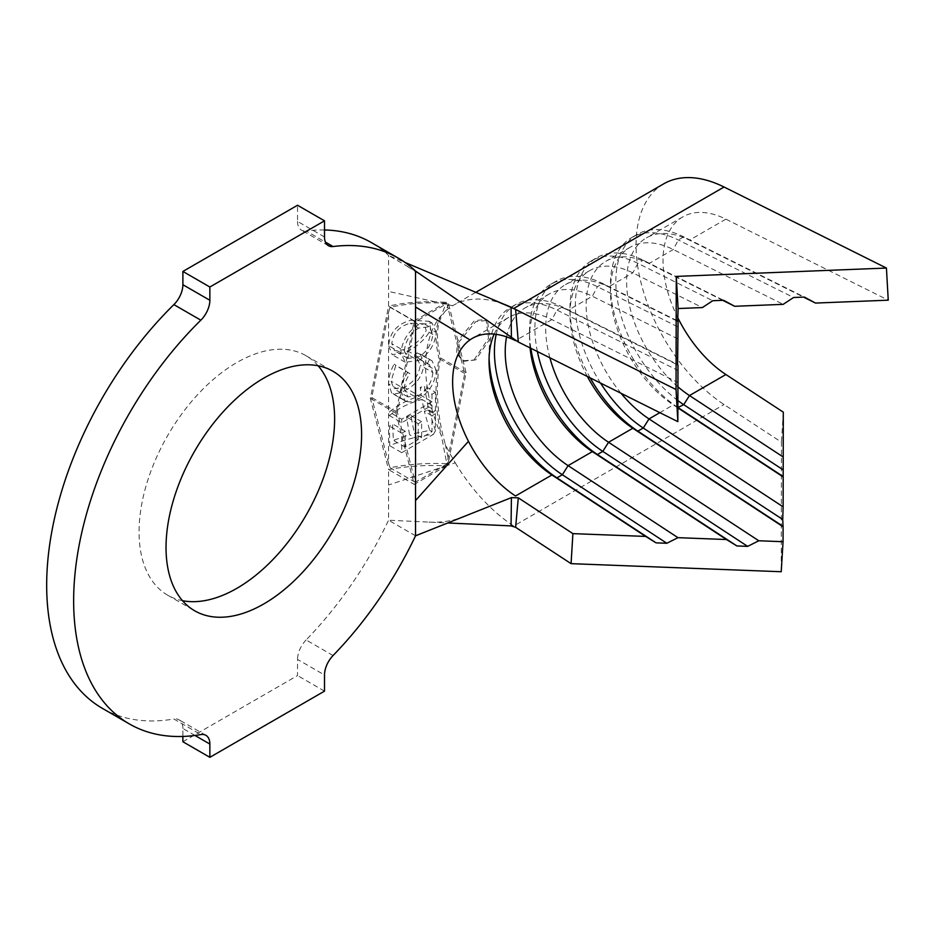 <?xml version="1.0" encoding="UTF-8"?>
<svg xmlns="http://www.w3.org/2000/svg" width="935" height="935" viewBox="0 0 935 935"><rect width="100%" height="100%" fill="white"/><g stroke="black" fill="none" stroke-linecap="round" stroke-linejoin="round"><path stroke-width="0.7" stroke-dasharray="4.67 3.51" d="M475.681 359.905L463.994 361.272L457.963 354.178L458.606 342.467L475.681 321.733L487.474 320.354L489.835 339.078L475.681 359.905L462.767 360.758L456.642 353.559L457.238 341.672L474.361 320.682L486.06 319.349L488.514 338.341L474.361 359.414M318.134 365.784A138.286 79.837 120 0 0 305.979 355.697A138.286 79.837 120 0 0 236.835 362.546A138.286 79.837 120 0 0 146.503 484.4A138.286 79.837 120 0 0 167.692 595.198A138.286 79.837 120 0 0 182.512 600.691M404.656 390.713C416.262 385.033 422.749 375.964 424.104 363.516L420.049 353.944L417.045 352.822L414.369 356.317L416.589 357.24L420.224 365.258C418.88 375.227 413.539 382.555 404.224 387.242L393.845 388.773L391.099 381.188L395.785 365.55L394.114 364.206C390.444 370.809 388.633 377.389 388.691 383.958L391.648 393.039L393.016 393.588C395.902 394.044 399.783 393.086 404.656 390.713L418.798 398.883C429.188 392.396 435.02 382.953 436.329 370.576L424.104 363.516M389.381 415.572C397.691 408.677 408.548 403.289 421.93 399.42L423.578 407.859L427.996 406.409L424.245 385.781L420.224 387.452L421.299 395.552C408.057 399.561 397.41 405.054 389.357 412.054L389.381 415.572L401.746 422.702L432.005 405.241L421.93 399.42M435.465 430.766L428.873 409.916L424.35 411.295L429.726 430.369L414.38 433.489L410.827 415.467L406.538 416.987L409.53 434.682L393.39 440.338L392.571 423.894L389.474 426.103L389.708 445.703C402.716 440.081 417.291 436.306 433.419 434.366L435.465 430.766L435.465 413.726L428.873 409.916M446.392 463.713C427.12 462.848 408.35 464.192 390.094 467.722L388.563 463.351L388.563 312.348L390.035 307.288C406.246 303.793 422.959 302.344 440.186 302.94L446.135 303.162L441.449 315.188A133.518 77.079 -120 0 0 441.449 435.92L446.86 463.982L415.233 482.238L397.375 412.347L415.233 321.839L446.86 303.583L464.718 373.474L446.86 463.982M388.726 345.751L392.151 354.657L404.878 352.811C416.963 346.967 425.624 339.171 430.86 329.412L429.083 321.289L411.014 320.226C397.176 323.884 389.743 332.392 388.726 345.751L400.881 352.775L405.182 362.184L418.459 360.653L404.878 352.811M446.24 465.899L414.193 484.4L395.984 413.153L414.193 320.88L388.563 306.096C403.569 302.87 419.125 301.444 435.219 301.841L446.451 302.25L448.648 304.307L445.329 311.18C436.809 320.892 435.196 336.46 440.49 357.871C435.196 385.875 436.809 414.719 445.329 444.417A133.518 77.079 -120 0 0 455.263 462.825L446.042 465.887C426.36 464.835 407.204 466.074 388.563 469.604L370.353 398.357L388.563 306.096L388.563 255.477A268.929 155.268 120 0 0 371.3 242.551M333.07 655.529L306.107 639.961A268.929 155.268 120 0 0 388.563 520.222L388.563 469.604L414.193 484.4M445.329 444.417L448.718 460.838L446.275 465.817M504.199 304.319A133.518 77.079 -120 0 0 453.3 305.313A133.518 77.079 -120 0 0 452.622 305.722A133.518 77.079 -120 0 0 445.329 311.18M663.698 183.844A133.518 77.079 -120 0 0 642.064 286.729A133.518 77.079 -120 0 0 724.064 404.551L781.473 442.185L781.228 571.729M455.263 462.825A133.518 77.079 -120 0 0 513.677 526.019L724.064 404.551M677.933 386.809A95.37 55.06 60 0 1 629.091 303.922A95.37 55.06 60 0 1 646.354 237.911A95.37 55.06 60 0 1 689.481 240.178L803.551 297.108M678.074 318.274A95.37 55.06 60 0 1 682.772 216.885A95.37 55.06 60 0 1 725.899 219.152L888.25 300.182M621.074 393.308A95.37 55.06 60 0 1 605.892 261.262A95.37 55.06 60 0 1 649.019 263.53L722.72 300.322M677.887 407.905L673.293 404.89A95.37 55.06 60 0 1 610.426 290.902A95.37 55.06 60 0 1 630.178 247.249A95.37 55.06 60 0 1 673.293 249.516L783.168 304.354M549.897 357.789A95.37 55.06 60 0 1 565.441 284.626A95.37 55.06 60 0 1 608.556 286.893L677.688 321.395M587.344 376.478A95.37 55.06 60 0 1 569.964 314.265A95.37 55.06 60 0 1 589.716 270.612A95.37 55.06 60 0 1 632.831 272.88L702.349 307.568M506.583 336.869A95.37 55.06 60 0 1 524.979 307.989A95.37 55.06 60 0 1 568.094 310.256L677.594 364.907M530.051 347.878A95.37 55.06 60 0 1 529.502 337.628A95.37 55.06 60 0 1 549.254 293.964A95.37 55.06 60 0 1 592.369 296.243L678.027 338.984M494.194 334.099A95.37 55.06 60 0 1 508.792 317.327A95.37 55.06 60 0 1 551.919 319.595L677.933 382.497M102.371 708.356A268.929 155.268 120 0 0 173.875 719.003L200.838 734.571M194.971 735.459L182.886 728.482L182.886 736.453M182.886 741.747L297.529 675.561L297.529 659.409L324.503 674.988M324.503 691.14L297.529 675.561M415.537 535.802L388.563 520.222L447.76 522.969M324.503 229.975A268.929 155.268 120 0 0 306.107 230.957L325.427 242.118M415.537 271.045L388.563 255.477L405.124 262.49M324.503 236.976L297.529 221.408L297.529 205.256M306.107 639.961A19.074 11.01 120 0 0 297.529 659.409M182.886 728.482A19.074 11.01 120 0 0 178.936 719.751A19.074 11.01 120 0 0 173.875 719.003M297.529 221.408A19.074 11.01 120 0 0 301.479 230.139A19.074 11.01 120 0 0 306.107 230.957M783.296 412.16L781.473 442.185M496.181 334.333A102.99 59.466 60 0 1 515.769 304.494A102.99 59.466 60 0 1 562.344 306.937L677.594 364.463M489.087 357.965A102.99 59.466 60 0 1 489.04 354.762A102.99 59.466 60 0 1 510.37 307.603A102.99 59.466 60 0 1 556.944 310.058L677.583 370.272M537.391 351.548A102.99 59.466 60 0 1 556.231 281.131A102.99 59.466 60 0 1 602.794 283.585L677.688 320.962M530.846 348.276A102.99 59.466 60 0 1 529.502 331.399A102.99 59.466 60 0 1 550.832 284.252A102.99 59.466 60 0 1 597.407 286.694L677.676 326.759M600.539 383.058A102.99 59.466 60 0 1 596.682 257.768A102.99 59.466 60 0 1 643.257 260.222L723.538 300.287M590.207 377.904A102.99 59.466 60 0 1 569.964 308.036A102.99 59.466 60 0 1 591.294 260.888A102.99 59.466 60 0 1 637.869 263.343L712.762 300.719M677.898 400.577A102.99 59.466 60 0 1 619.484 310.023A102.99 59.466 60 0 1 637.144 234.416A102.99 59.466 60 0 1 683.719 236.859L804.357 297.073M677.887 407.496A102.99 59.466 60 0 1 610.426 284.672A102.99 59.466 60 0 1 631.756 237.525A102.99 59.466 60 0 1 678.331 239.979L793.581 297.505M395.984 413.153L370.353 398.357M448.648 304.307L466.109 372.668L448.718 460.838M466.109 372.668L440.49 357.871M414.193 320.88L446.451 302.25M397.375 412.347L371.744 397.562L388.563 312.348M415.233 321.839L390.035 307.288M415.233 482.238L390.094 467.722M388.563 463.351L371.744 397.562M464.718 373.474L439.099 358.678C434.343 383.479 435.126 409.226 441.449 435.92M446.86 303.583L446.135 303.162M441.449 315.188C435.126 325.158 434.343 339.65 439.099 358.678M435.465 413.726L432.005 415.713L432.005 431.69L421.627 437.673L421.627 421.708L418.179 423.707L418.179 439.672L405.206 447.164L405.206 431.187L401.746 433.185L401.746 452.657L389.708 445.703M401.746 452.657L433.419 434.366M432.005 415.713L424.35 411.295M432.005 431.69L429.726 430.369M421.627 437.673L414.38 433.489M421.627 421.708L410.827 415.467M418.179 423.707L406.538 416.987M418.179 439.672L409.53 434.682M405.206 447.164L393.39 440.338M405.206 431.187L392.571 423.894M401.746 433.185L389.474 426.103M432.005 405.241L432.005 412.721L423.578 407.859M432.005 412.721L435.465 410.722L427.996 406.409M435.465 410.722L435.465 392.256L424.245 385.781M435.465 392.256L432.005 394.254L420.224 387.452M432.005 394.254L432.005 401.746L421.299 395.552M432.005 401.746L401.746 419.207L389.357 412.054M401.746 419.207L401.746 422.702M436.329 370.576L432.075 360.84L417.045 352.822M429.282 359.893L427.248 363.75L414.369 356.317M427.248 363.75L429.294 364.521L432.87 372.562L420.224 365.258M432.87 372.562C431.736 382.637 426.968 390.292 418.576 395.517L404.224 387.242M418.576 395.517L407.894 396.884L404.341 388.831L391.099 381.188M404.341 388.831C404.504 383.736 406.374 378.71 409.962 373.731L395.785 365.55M409.962 373.731L394.114 364.206M407.952 372.2C403.371 378.336 401.01 384.601 400.881 390.994L388.691 383.958M400.881 390.994L405.019 400.811L406.783 401.547L393.016 393.588M406.783 401.547C410.371 402.412 414.38 401.524 418.798 398.883M418.459 360.653C428.768 354.272 434.728 344.921 436.329 332.579L430.86 329.412M436.329 332.579L432.005 322.972L418.623 324.62L411.014 320.226M418.623 324.62C408.303 331.037 402.389 340.422 400.881 352.775M404.341 350.894C405.498 340.889 410.266 333.292 418.623 328.103L429.223 326.736L432.87 334.426C431.584 344.431 426.781 352.004 418.471 357.147L407.835 358.409L404.341 350.894L391.8 343.659C393.016 333.234 399.14 326.432 410.184 323.229L424.139 323.814L426.208 330.581C422.129 338.61 415.128 344.91 405.229 349.503L394.57 350.754L391.8 343.659M418.623 328.103L410.184 323.229M432.87 334.426L426.208 330.581M418.471 357.147L405.229 349.503M445.656 304.167L440.186 302.94M446.042 465.887L388.563 485.008M452.622 305.722L448.391 304.775M725.899 219.152L689.481 240.178L683.719 236.859L678.331 239.979L673.293 249.516L649.019 263.53L643.257 260.222L637.869 263.343L632.831 272.88L608.556 286.893L602.794 283.585L597.407 286.694L592.369 296.243L568.094 310.256L562.344 306.937L556.944 310.058L551.919 319.595L515.501 340.62M677.887 407.531L673.293 404.89L659.841 412.662M435.219 301.841L388.563 291.428M463.994 361.272L462.767 360.758M305.979 355.697L332.953 371.265M475.681 292.398L453.3 305.313M682.772 216.885L646.354 237.911M630.178 247.249L605.892 261.262M589.716 270.612L565.441 284.626M549.254 293.964L524.979 307.989M508.792 317.327L472.374 338.353M424.922 277.59L405.241 265.108M428.896 522.092C441.355 522.688 452.669 520.982 462.837 516.962M328.454 245.706L301.479 230.139M205.91 735.331L178.936 719.751M510.37 307.603L515.769 304.494M489.04 360.98L489.04 354.762M550.832 284.252L556.231 281.131M529.502 337.628L529.502 331.399M591.294 260.888L596.682 257.768M569.964 314.265L569.964 308.036M631.756 237.525L637.144 234.416M610.426 290.902L610.426 284.672M167.692 595.198L194.667 610.777M487.474 320.354L486.06 319.349M432.075 360.84L420.072 353.909M429.294 364.521L416.613 357.193M407.894 396.884L393.845 388.785M405.019 400.811L391.625 393.074M432.005 322.972L429.083 321.278M405.182 362.184L392.151 354.657M429.223 326.736L424.139 323.814M407.835 358.409L394.57 350.754"/><path stroke-width="1.4" d="M263.81 603.928A138.286 79.837 120 0 0 354.143 482.074A138.286 79.837 120 0 0 332.953 371.265A138.286 79.837 120 0 0 263.81 378.114A138.286 79.837 120 0 0 173.478 499.968A138.286 79.837 120 0 0 194.667 610.777A138.286 79.837 120 0 0 263.81 603.928M182.512 600.691A138.286 79.837 120 0 0 236.835 588.349A138.286 79.837 120 0 0 323.078 478.884A138.286 79.837 120 0 0 318.134 365.784M803.551 297.108L815.507 303.069L888.25 300.182L886.427 268.053L724.064 187.023L513.677 308.492A133.518 77.079 -120 0 0 504.199 304.319L405.124 262.49M724.064 187.023A133.518 77.079 -120 0 0 663.698 183.844L475.681 292.398M815.507 303.069L804.357 297.073L793.581 297.505L783.168 304.354L734.676 306.283L722.72 300.322M725.899 374.526L689.481 395.552L783.214 457.005L783.296 412.16L725.899 374.526A95.37 55.06 60 0 1 678.074 318.274M677.887 407.531L683.719 404.668L689.481 395.552A95.37 55.06 60 0 1 677.933 386.809M659.841 412.662L649.019 418.915A95.37 55.06 60 0 1 621.074 393.308M587.344 376.478A95.37 55.06 60 0 0 632.831 428.253L637.869 431.14L643.257 428.031L649.019 418.915L783.121 506.828L783.214 457.005M677.887 407.905L783.168 476.932M734.676 306.283L723.538 300.287L712.762 300.719L702.349 307.568L678.097 308.538L677.688 321.395M530.051 347.878A95.37 55.06 60 0 0 592.369 451.617L597.407 454.503L602.794 451.395L608.556 442.267L758.799 540.769L783.051 541.704L783.086 526.756L632.831 428.253L608.556 442.267A95.37 55.06 60 0 1 549.897 357.789M678.074 321.582L677.594 364.907M494.194 334.099A95.37 55.06 60 0 0 489.04 360.98A95.37 55.06 60 0 0 551.919 474.968L556.944 477.867L562.344 474.746L568.094 465.63L677.98 537.672L726.472 539.53L592.369 451.617L568.094 465.63A95.37 55.06 60 0 1 506.583 336.869M677.98 365.094L677.852 421.65L676.028 389.521L515.629 309.462L518.294 342.011L677.852 421.65M447.76 522.969L511.059 525.902L511.41 497.619L518.294 497.829L572.898 533.628L645.641 536.421L551.919 474.968L515.501 495.994A95.37 55.06 60 0 1 468.47 441.308A95.37 55.06 60 0 1 469.989 339.884A95.37 55.06 60 0 1 472.374 338.353A95.37 55.06 60 0 1 515.501 340.62M518.294 342.011L415.537 271.045A268.929 155.268 120 0 0 398.275 258.118A268.929 155.268 120 0 0 333.07 246.536A19.074 11.01 -60 0 1 328.454 245.706A19.074 11.01 -60 0 1 324.503 236.976L324.503 220.824L209.861 287.01L209.861 300.275A19.074 11.01 -60 0 1 200.838 320.179A268.929 155.268 120 0 0 129.346 723.924A268.929 155.268 120 0 0 200.838 734.571A19.074 11.01 -60 0 1 205.91 735.331A19.074 11.01 -60 0 1 209.861 744.061L209.861 757.327L182.886 741.747L182.886 736.453M200.838 320.179L173.875 304.611A268.929 155.268 120 0 0 102.371 708.356L129.346 723.924M209.861 757.327L324.503 691.14L324.503 674.988A19.074 11.01 -60 0 1 333.07 655.529A268.929 155.268 120 0 0 415.537 535.802L415.537 271.045M398.275 258.118L371.3 242.551A268.929 155.268 120 0 0 324.503 229.975M324.503 220.824L297.529 205.256L182.886 271.442L182.886 284.707L209.861 300.275M209.861 287.01L182.886 271.442M173.875 304.611A19.074 11.01 120 0 0 182.886 284.707M511.41 497.619L415.537 535.802M511.41 337.78L511.059 307.381L498.32 301.982M518.294 497.829L515.617 527.293L511.059 525.902M511.059 307.381L515.629 309.462M572.898 533.628L571.075 563.653L781.228 571.729L783.051 541.704M515.617 527.293L571.075 563.653M886.427 268.053L676.274 276.409L676.028 389.521M645.641 536.421L656.054 542.849L666.83 543.258L562.344 474.746A102.99 59.466 60 0 1 496.181 334.333M656.054 542.849L556.944 477.867A102.99 59.466 60 0 1 489.087 357.965M666.83 543.258L677.98 537.672M726.472 539.53L736.885 545.947L747.661 546.367L602.794 451.395A102.99 59.466 60 0 1 537.391 351.548M736.885 545.947L597.407 454.503A102.99 59.466 60 0 1 530.846 348.276M747.661 546.367L758.799 540.769M783.086 526.756L782.735 519.474L643.257 428.031A102.99 59.466 60 0 1 600.539 383.058M782.724 526.125L637.869 431.14A102.99 59.466 60 0 1 590.207 377.904M782.735 519.474L783.121 506.828M782.829 469.65L683.719 404.668A102.99 59.466 60 0 1 677.898 400.577M782.817 476.289L678.331 407.789A102.99 59.466 60 0 1 677.887 407.496M678.097 308.538L676.274 276.409M209.861 744.061L194.971 735.459M325.427 242.118L333.07 246.536M469.989 339.884L415.537 307.007M468.47 441.308L415.537 500.576"/></g></svg>
